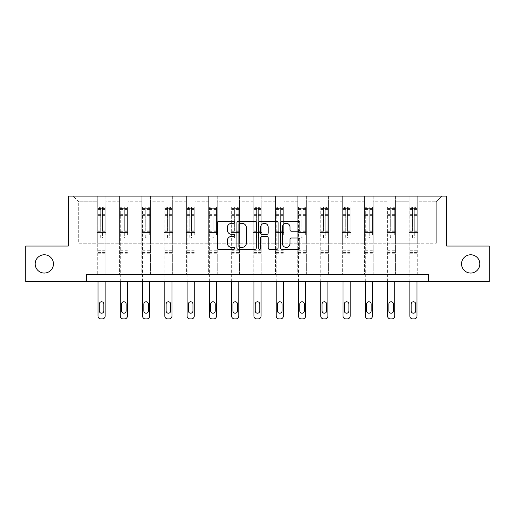 <?xml version="1.0" encoding="UTF-8"?>
<svg xmlns="http://www.w3.org/2000/svg" width="515" height="515" viewBox="0 0 515 515"><rect width="100%" height="100%" fill="white"/><g stroke="black" fill="none" stroke-linecap="round" stroke-linejoin="round"><path stroke-width="0.39" stroke-dasharray="2.58 1.93" d="M234.653 222.319A0.979 0.979 0 0 0 233.675 221.334L218.778 221.334A1.403 1.403 0 0 0 217.382 222.738L217.382 247.966A1.403 1.403 0 0 0 218.778 249.369L233.675 249.369A0.979 0.979 0 0 0 234.653 248.391A0.979 0.979 0 0 0 233.675 247.406L231.744 247.406A4.487 4.487 0 0 1 227.263 242.919L227.263 240.82A4.487 4.487 0 0 1 231.744 236.334L233.675 236.334A0.979 0.979 0 0 0 234.653 235.355A0.979 0.979 0 0 0 233.675 234.37L231.744 234.37A4.487 4.487 0 0 1 227.263 229.89L227.263 227.785A4.487 4.487 0 0 1 231.744 223.298L233.675 223.298A0.979 0.979 0 0 0 234.653 222.319M461.549 263.912A9.141 9.141 0 0 0 470.684 273.053A9.141 9.141 0 0 0 479.826 263.912A9.141 9.141 0 0 0 470.684 254.77A9.141 9.141 0 0 0 461.549 263.912M35.175 263.912A9.141 9.141 0 0 0 44.316 273.053A9.141 9.141 0 0 0 53.451 263.912A9.141 9.141 0 0 0 44.316 254.77A9.141 9.141 0 0 0 35.175 263.912M428.564 281.763L428.564 274.624L428.564 281.763L489.25 281.763L489.25 246.061L446.698 246.061L446.698 196.086L68.302 196.086L68.302 246.061L25.75 246.061L25.75 281.763L86.436 281.763L86.436 274.624L428.564 274.624L86.436 274.624L428.564 274.624L428.564 281.763L86.436 281.763L86.436 274.624L86.436 281.763M409.142 196.086L441.986 196.086L417.71 196.086L417.71 243.209L436.276 243.209L417.71 243.209L417.71 201.796L436.276 201.796L417.71 201.796L417.71 196.086L417.71 274.624L409.142 274.624L417.71 274.624L409.142 274.624L417.71 274.624L417.71 196.086L395.436 196.086L409.142 196.086L409.142 243.209L395.436 243.209L409.142 243.209L409.142 201.796L395.436 201.796L395.436 243.209L395.436 201.796L409.142 201.796L409.142 196.086L409.142 274.624L409.142 232.497L409.142 243.209L417.71 243.209L409.142 243.209L409.142 232.497L417.71 232.497L409.142 232.497L409.142 274.624L409.142 196.086M386.868 196.086L395.436 196.086L395.436 274.624L386.868 274.624L395.436 274.624L386.868 274.624L395.436 274.624L395.436 196.086L373.163 196.086L386.868 196.086L386.868 243.209L373.163 243.209L386.868 243.209L386.868 201.796L373.163 201.796L373.163 243.209L373.163 201.796L386.868 201.796L386.868 196.086L386.868 274.624L386.868 232.497L386.868 243.209L395.436 243.209L386.868 243.209L386.868 232.497L395.436 232.497L386.868 232.497L386.868 274.624L386.868 196.086M364.594 196.086L373.163 196.086L373.163 274.624L364.594 274.624L373.163 274.624L364.594 274.624L373.163 274.624L373.163 196.086L350.882 196.086L364.594 196.086L364.594 243.209L350.882 243.209L364.594 243.209L364.594 201.796L350.882 201.796L350.882 243.209L350.882 201.796L364.594 201.796L364.594 196.086L364.594 274.624L364.594 232.497L364.594 243.209L373.163 243.209L364.594 243.209L364.594 232.497L373.163 232.497L364.594 232.497L364.594 274.624L364.594 196.086M342.321 196.086L350.882 196.086L350.882 274.624L342.321 274.624L350.882 274.624L342.321 274.624L350.882 274.624L350.882 196.086L328.609 196.086L342.321 196.086L342.321 243.209L328.609 243.209L342.321 243.209L342.321 201.796L328.609 201.796L328.609 243.209L328.609 201.796L342.321 201.796L342.321 196.086L342.321 274.624L342.321 232.497L342.321 243.209L350.882 243.209L342.321 243.209L342.321 232.497L350.882 232.497L342.321 232.497L342.321 274.624L342.321 196.086M320.04 196.086L328.609 196.086L328.609 274.624L320.04 274.624L328.609 274.624L320.04 274.624L328.609 274.624L328.609 196.086L306.335 196.086L320.04 196.086L320.04 243.209L306.335 243.209L320.04 243.209L320.04 201.796L306.335 201.796L306.335 243.209L306.335 201.796L320.04 201.796L320.04 196.086L320.04 274.624L320.04 232.497L320.04 243.209L328.609 243.209L320.04 243.209L320.04 232.497L328.609 232.497L320.04 232.497L320.04 274.624L320.04 196.086M297.767 196.086L306.335 196.086L306.335 274.624L297.767 274.624L306.335 274.624L297.767 274.624L306.335 274.624L306.335 196.086L284.061 196.086L297.767 196.086L297.767 243.209L284.061 243.209L297.767 243.209L297.767 201.796L284.061 201.796L284.061 243.209L284.061 201.796L297.767 201.796L297.767 196.086L297.767 274.624L297.767 232.497L297.767 243.209L306.335 243.209L297.767 243.209L297.767 232.497L306.335 232.497L297.767 232.497L297.767 274.624L297.767 196.086M275.493 196.086L284.061 196.086L284.061 274.624L275.493 274.624L284.061 274.624L275.493 274.624L284.061 274.624L284.061 196.086L261.781 196.086L275.493 196.086L275.493 243.209L261.781 243.209L275.493 243.209L275.493 201.796L261.781 201.796L261.781 243.209L261.781 201.796L275.493 201.796L275.493 196.086L275.493 274.624L275.493 232.497L275.493 243.209L284.061 243.209L275.493 243.209L275.493 232.497L284.061 232.497L275.493 232.497L275.493 274.624L275.493 196.086M253.219 196.086L261.781 196.086L261.781 274.624L253.219 274.624L261.781 274.624L253.219 274.624L261.781 274.624L261.781 196.086L239.507 196.086L253.219 196.086L253.219 243.209L239.507 243.209L253.219 243.209L253.219 201.796L239.507 201.796L239.507 243.209L239.507 201.796L253.219 201.796L253.219 196.086L253.219 274.624L253.219 232.497L253.219 243.209L261.781 243.209L253.219 243.209L253.219 232.497L261.781 232.497L253.219 232.497L253.219 274.624L253.219 196.086M230.939 196.086L239.507 196.086L239.507 274.624L230.939 274.624L239.507 274.624L230.939 274.624L239.507 274.624L239.507 196.086L217.233 196.086L230.939 196.086L230.939 243.209L217.233 243.209L230.939 243.209L230.939 201.796L217.233 201.796L217.233 243.209L217.233 201.796L230.939 201.796L230.939 196.086L230.939 274.624L230.939 232.497L230.939 243.209L239.507 243.209L230.939 243.209L230.939 232.497L239.507 232.497L230.939 232.497L230.939 274.624L230.939 196.086M208.665 196.086L217.233 196.086L217.233 274.624L208.665 274.624L217.233 274.624L208.665 274.624L217.233 274.624L217.233 196.086L194.96 196.086L208.665 196.086L208.665 243.209L194.96 243.209L208.665 243.209L208.665 201.796L194.96 201.796L194.96 243.209L194.96 201.796L208.665 201.796L208.665 196.086L208.665 274.624L208.665 232.497L208.665 243.209L217.233 243.209L208.665 243.209L208.665 232.497L217.233 232.497L208.665 232.497L208.665 274.624L208.665 196.086M186.391 196.086L194.96 196.086L194.96 274.624L186.391 274.624L194.96 274.624L186.391 274.624L194.96 274.624L194.96 196.086L172.68 196.086L186.391 196.086L186.391 243.209L172.68 243.209L186.391 243.209L186.391 201.796L172.68 201.796L172.68 243.209L172.68 201.796L186.391 201.796L186.391 196.086L186.391 274.624L186.391 232.497L186.391 243.209L194.96 243.209L186.391 243.209L186.391 232.497L194.96 232.497L186.391 232.497L186.391 274.624L186.391 196.086M164.118 196.086L172.68 196.086L172.68 274.624L164.118 274.624L172.68 274.624L164.118 274.624L172.68 274.624L172.68 196.086L150.406 196.086L164.118 196.086L164.118 243.209L150.406 243.209L164.118 243.209L164.118 201.796L150.406 201.796L150.406 243.209L150.406 201.796L164.118 201.796L164.118 196.086L164.118 274.624L164.118 232.497L164.118 243.209L172.68 243.209L164.118 243.209L164.118 232.497L172.68 232.497L164.118 232.497L164.118 274.624L164.118 196.086M141.837 196.086L150.406 196.086L150.406 274.624L141.837 274.624L150.406 274.624L141.837 274.624L150.406 274.624L150.406 196.086L128.132 196.086L141.837 196.086L141.837 243.209L128.132 243.209L141.837 243.209L141.837 201.796L128.132 201.796L128.132 243.209L128.132 201.796L141.837 201.796L141.837 196.086L141.837 274.624L141.837 232.497L141.837 243.209L150.406 243.209L141.837 243.209L141.837 232.497L150.406 232.497L141.837 232.497L141.837 274.624L141.837 196.086M119.564 196.086L128.132 196.086L128.132 274.624L119.564 274.624L128.132 274.624L119.564 274.624L128.132 274.624L128.132 196.086L105.858 196.086L119.564 196.086L119.564 243.209L105.858 243.209L119.564 243.209L119.564 201.796L105.858 201.796L105.858 243.209L105.858 201.796L119.564 201.796L119.564 196.086L119.564 274.624L119.564 232.497L119.564 243.209L128.132 243.209L119.564 243.209L119.564 232.497L128.132 232.497L119.564 232.497L119.564 274.624L119.564 196.086M97.29 196.086L105.858 196.086L105.858 274.624L97.29 274.624L105.858 274.624L97.29 274.624L105.858 274.624L105.858 196.086L73.014 196.086L97.29 196.086L97.29 243.209L78.724 243.209L78.724 201.796L97.29 201.796L78.724 201.796L73.014 196.086L78.724 201.796L78.724 243.209L97.29 243.209L97.29 196.086L97.29 274.624L97.29 196.086M436.276 243.209L436.276 201.796L441.986 196.086L436.276 201.796L436.276 243.209M97.29 243.209L105.858 243.209L105.858 232.497L105.858 274.624L105.858 232.497L105.858 243.209L97.29 243.209L97.29 232.497L105.858 232.497L97.29 232.497L97.29 274.624L97.29 243.209M97.29 232.497L105.858 232.497L97.29 232.497M119.564 232.497L128.132 232.497L119.564 232.497M141.837 232.497L150.406 232.497L141.837 232.497M164.118 232.497L172.68 232.497L164.118 232.497M186.391 232.497L194.96 232.497L186.391 232.497M208.665 232.497L217.233 232.497L208.665 232.497M230.939 232.497L239.507 232.497L230.939 232.497M253.219 232.497L261.781 232.497L253.219 232.497M275.493 232.497L284.061 232.497L275.493 232.497M297.767 232.497L306.335 232.497L297.767 232.497M320.04 232.497L328.609 232.497L320.04 232.497M342.321 232.497L350.882 232.497L342.321 232.497M364.594 232.497L373.163 232.497L364.594 232.497M386.868 232.497L395.436 232.497L386.868 232.497M409.142 232.497L417.71 232.497L409.142 232.497M256.27 247.966L256.27 222.738A1.403 1.403 0 0 0 254.874 221.334L238.336 221.334A1.403 1.403 0 0 0 236.932 222.738L236.932 247.966A1.403 1.403 0 0 0 238.336 249.369L254.874 249.369A1.403 1.403 0 0 0 256.27 247.966M239.874 223.298A0.979 0.979 0 0 0 238.896 224.282L238.896 246.428A0.979 0.979 0 0 0 239.874 247.406L241.908 247.406A4.487 4.487 0 0 0 246.395 242.919L246.395 227.785A4.487 4.487 0 0 0 241.908 223.298L239.874 223.298M260.127 221.334L276.664 221.334A1.403 1.403 0 0 1 278.068 222.738L278.068 247.966A1.403 1.403 0 0 1 276.664 249.369L269.59 249.369A1.403 1.403 0 0 1 268.186 247.966L268.186 237.737A1.403 1.403 0 0 0 266.783 236.334L262.09 236.334A1.403 1.403 0 0 0 260.687 237.737L260.687 248.391A0.979 0.979 0 0 1 259.708 249.369A0.979 0.979 0 0 1 258.73 248.391L258.73 222.738A1.403 1.403 0 0 1 260.127 221.334M268.186 227.121A3.747 3.747 0 0 0 264.44 223.368A3.747 3.747 0 0 0 260.687 227.121L260.687 232.973A1.403 1.403 0 0 0 262.09 234.37L266.783 234.37A1.403 1.403 0 0 0 268.186 232.973L268.186 227.121M291.381 231.216L298.462 231.216A1.403 1.403 0 0 0 299.865 229.819L299.865 222.738A1.403 1.403 0 0 0 298.462 221.334L281.924 221.334A1.403 1.403 0 0 0 280.521 222.738L280.521 247.966A1.403 1.403 0 0 0 281.924 249.369L298.462 249.369A1.403 1.403 0 0 0 299.865 247.966L299.865 239.417A1.403 1.403 0 0 0 298.462 238.014L291.381 238.014A1.403 1.403 0 0 0 289.984 239.417L289.984 243.659A3.747 3.747 0 0 1 286.231 247.406A3.747 3.747 0 0 1 282.484 243.659L282.484 227.051A3.747 3.747 0 0 1 286.231 223.298A3.747 3.747 0 0 1 289.984 227.051L289.984 229.819A1.403 1.403 0 0 0 291.381 231.216M100.715 237.235A0.856 0.856 0 0 0 101.571 238.097A0.856 0.856 0 0 1 100.715 237.235L100.715 234.924L100.715 237.235M105.105 206.824L103.715 206.824L103.715 208.678L105.144 208.678L105.144 206.824L98.005 206.824L98.005 316.055A2.858 2.858 0 0 0 100.856 318.914L102.285 318.914A2.858 2.858 0 0 0 105.144 316.055L105.144 281.763M98.005 206.824L98.005 281.763M105.144 208.678L105.144 234.924L102.427 234.924L102.427 237.235A0.856 0.856 0 0 1 101.571 238.097A0.856 0.856 0 0 0 102.427 237.235L102.427 229.091L105.144 229.091M105.144 206.824L105.144 234.924L102.427 234.924L102.427 206.998L100.715 206.998L100.715 230.881L98.005 230.881M103.715 206.824L98.037 206.824M103.715 208.678L99.427 208.678L99.427 206.824M98.005 208.678L105.105 208.678M98.037 208.678L99.427 208.678M98.005 229.091L100.715 229.091L100.715 209.058L102.427 209.058L102.427 229.091M99.286 310.918A2.285 2.285 0 0 0 101.571 313.204A2.285 2.285 0 0 0 103.856 310.918L103.856 304.062A2.285 2.285 0 0 0 101.571 301.777A2.285 2.285 0 0 0 99.286 304.062L99.286 310.918M100.715 229.091L100.715 230.881M105.144 253.232L98.005 253.232M100.715 209.058L100.715 206.998M102.427 209.058L102.427 206.998M122.988 237.235A0.856 0.856 0 0 0 123.845 238.097A0.856 0.856 0 0 1 122.988 237.235L122.988 234.924L122.988 237.235M127.379 206.824L125.988 206.824L125.988 208.678L127.417 208.678L127.417 206.824L120.278 206.824L120.278 316.055A2.858 2.858 0 0 0 123.137 318.914L124.559 318.914A2.858 2.858 0 0 0 127.417 316.055L127.417 281.763M120.278 206.824L120.278 281.763M127.417 208.678L127.417 234.924L124.707 234.924L124.707 237.235A0.856 0.856 0 0 1 123.845 238.097A0.856 0.856 0 0 0 124.707 237.235L124.707 229.091L127.417 229.091M127.417 206.824L127.417 234.924L124.707 234.924L124.707 206.998L122.988 206.998L122.988 230.881L120.278 230.881M125.988 206.824L120.31 206.824M125.988 208.678L121.707 208.678L121.707 206.824M120.278 208.678L127.379 208.678M120.31 208.678L121.707 208.678M120.278 229.091L122.988 229.091L122.988 209.058L124.707 209.058L124.707 229.091M121.566 310.918A2.285 2.285 0 0 0 123.845 313.204A2.285 2.285 0 0 0 126.13 310.918L126.13 304.062A2.285 2.285 0 0 0 123.845 301.777A2.285 2.285 0 0 0 121.566 304.062L121.566 310.918M122.988 229.091L122.988 230.881M127.417 253.232L120.278 253.232M122.988 209.058L122.988 206.998M124.707 209.058L124.707 206.998M145.269 237.235A0.856 0.856 0 0 0 146.125 238.097A0.856 0.856 0 0 1 145.269 237.235L145.269 234.924L145.269 237.235M149.659 206.824L148.262 206.824L148.262 208.678L149.691 208.678L149.691 206.824L142.552 206.824L142.552 316.055A2.858 2.858 0 0 0 145.41 318.914L146.839 318.914A2.858 2.858 0 0 0 149.691 316.055L149.691 281.763M142.552 206.824L142.552 281.763M149.691 208.678L149.691 234.924L146.981 234.924L146.981 237.235A0.856 0.856 0 0 1 146.125 238.097A0.856 0.856 0 0 0 146.981 237.235L146.981 229.091L149.691 229.091M149.691 206.824L149.691 234.924L146.981 234.924L146.981 206.998L145.269 206.998L145.269 230.881L142.552 230.881M148.262 206.824L142.591 206.824M148.262 208.678L143.981 208.678L143.981 206.824M142.552 208.678L149.659 208.678M142.591 208.678L143.981 208.678M142.552 229.091L145.269 229.091L145.269 209.058L146.981 209.058L146.981 229.091M143.84 310.918A2.285 2.285 0 0 0 146.125 313.204A2.285 2.285 0 0 0 148.41 310.918L148.41 304.062A2.285 2.285 0 0 0 146.125 301.777A2.285 2.285 0 0 0 143.84 304.062L143.84 310.918M145.269 229.091L145.269 230.881M149.691 253.232L142.552 253.232M145.269 209.058L145.269 206.998M146.981 209.058L146.981 206.998M167.542 237.235A0.856 0.856 0 0 0 168.399 238.097A0.856 0.856 0 0 1 167.542 237.235L167.542 234.924L167.542 237.235M171.933 206.824L170.542 206.824L170.542 208.678L171.965 208.678L171.965 206.824L164.826 206.824L164.826 316.055A2.858 2.858 0 0 0 167.684 318.914L169.113 318.914A2.858 2.858 0 0 0 171.965 316.055L171.965 281.763M164.826 206.824L164.826 281.763M171.965 208.678L171.965 234.924L169.255 234.924L169.255 237.235A0.856 0.856 0 0 1 168.399 238.097A0.856 0.856 0 0 0 169.255 237.235L169.255 229.091L171.965 229.091M171.965 206.824L171.965 234.924L169.255 234.924L169.255 206.998L167.542 206.998L167.542 230.881L164.826 230.881M170.542 206.824L164.864 206.824M170.542 208.678L166.255 208.678L166.255 206.824M164.826 208.678L171.933 208.678M164.864 208.678L166.255 208.678M164.826 229.091L167.542 229.091L167.542 209.058L169.255 209.058L169.255 229.091M166.113 310.918A2.285 2.285 0 0 0 168.399 313.204A2.285 2.285 0 0 0 170.684 310.918L170.684 304.062A2.285 2.285 0 0 0 168.399 301.777A2.285 2.285 0 0 0 166.113 304.062L166.113 310.918M167.542 229.091L167.542 230.881M171.965 253.232L164.826 253.232M167.542 209.058L167.542 206.998M169.255 209.058L169.255 206.998M189.816 237.235A0.856 0.856 0 0 0 190.672 238.097A0.856 0.856 0 0 1 189.816 237.235L189.816 234.924L189.816 237.235M194.207 206.824L192.816 206.824L192.816 208.678L194.245 208.678L194.245 206.824L187.106 206.824L187.106 316.055A2.858 2.858 0 0 0 189.958 318.914L191.387 318.914A2.858 2.858 0 0 0 194.245 316.055L194.245 281.763M187.106 206.824L187.106 281.763M194.245 208.678L194.245 234.924L191.529 234.924L191.529 237.235A0.856 0.856 0 0 1 190.672 238.097A0.856 0.856 0 0 0 191.529 237.235L191.529 229.091L194.245 229.091M194.245 206.824L194.245 234.924L191.529 234.924L191.529 206.998L189.816 206.998L189.816 230.881L187.106 230.881M192.816 206.824L187.138 206.824M192.816 208.678L188.535 208.678L188.535 206.824M187.106 208.678L194.207 208.678M187.138 208.678L188.535 208.678M187.106 229.091L189.816 229.091L189.816 209.058L191.529 209.058L191.529 229.091M188.387 310.918A2.285 2.285 0 0 0 190.672 313.204A2.285 2.285 0 0 0 192.958 310.918L192.958 304.062A2.285 2.285 0 0 0 190.672 301.777A2.285 2.285 0 0 0 188.387 304.062L188.387 310.918M189.816 229.091L189.816 230.881M194.245 253.232L187.106 253.232M189.816 209.058L189.816 206.998M191.529 209.058L191.529 206.998M212.09 237.235A0.856 0.856 0 0 0 212.946 238.097A0.856 0.856 0 0 1 212.09 237.235L212.09 234.924L212.09 237.235M216.48 206.824L215.09 206.824L215.09 208.678L216.519 208.678L216.519 206.824L209.38 206.824L209.38 316.055A2.858 2.858 0 0 0 212.238 318.914L213.661 318.914A2.858 2.858 0 0 0 216.519 316.055L216.519 281.763M209.38 206.824L209.38 281.763M216.519 208.678L216.519 234.924L213.809 234.924L213.809 237.235A0.856 0.856 0 0 1 212.946 238.097A0.856 0.856 0 0 0 213.809 237.235L213.809 229.091L216.519 229.091M216.519 206.824L216.519 234.924L213.809 234.924L213.809 206.998L212.09 206.998L212.09 230.881L209.38 230.881M215.09 206.824L209.412 206.824M215.09 208.678L210.809 208.678L210.809 206.824M209.38 208.678L216.48 208.678M209.412 208.678L210.809 208.678M209.38 229.091L212.09 229.091L212.09 209.058L213.809 209.058L213.809 229.091M210.667 310.918A2.285 2.285 0 0 0 212.946 313.204A2.285 2.285 0 0 0 215.231 310.918L215.231 304.062A2.285 2.285 0 0 0 212.946 301.777A2.285 2.285 0 0 0 210.667 304.062L210.667 310.918M212.09 229.091L212.09 230.881M216.519 253.232L209.38 253.232M212.09 209.058L212.09 206.998M213.809 209.058L213.809 206.998M234.37 237.235A0.856 0.856 0 0 0 235.226 238.097A0.856 0.856 0 0 1 234.37 237.235L234.37 234.924L234.37 237.235M238.76 206.824L237.364 206.824L237.364 208.678L238.793 208.678L238.793 206.824L231.653 206.824L231.653 316.055A2.858 2.858 0 0 0 234.512 318.914L235.941 318.914A2.858 2.858 0 0 0 238.793 316.055L238.793 281.763M231.653 206.824L231.653 281.763M238.793 208.678L238.793 234.924L236.082 234.924L236.082 237.235A0.856 0.856 0 0 1 235.226 238.097A0.856 0.856 0 0 0 236.082 237.235L236.082 229.091L238.793 229.091M238.793 206.824L238.793 234.924L236.082 234.924L236.082 206.998L234.37 206.998L234.37 230.881L231.653 230.881M237.364 206.824L231.692 206.824M237.364 208.678L233.083 208.678L233.083 206.824M231.653 208.678L238.76 208.678M231.692 208.678L233.083 208.678M231.653 229.091L234.37 229.091L234.37 209.058L236.082 209.058L236.082 229.091M232.941 310.918A2.285 2.285 0 0 0 235.226 313.204A2.285 2.285 0 0 0 237.512 310.918L237.512 304.062A2.285 2.285 0 0 0 235.226 301.777A2.285 2.285 0 0 0 232.941 304.062L232.941 310.918M234.37 229.091L234.37 230.881M238.793 253.232L231.653 253.232M234.37 209.058L234.37 206.998M236.082 209.058L236.082 206.998M256.644 237.235A0.856 0.856 0 0 0 257.5 238.097A0.856 0.856 0 0 1 256.644 237.235L256.644 234.924L256.644 237.235M261.034 206.824L259.644 206.824L259.644 208.678L261.073 208.678L261.073 206.824L253.927 206.824L253.927 316.055A2.858 2.858 0 0 0 256.785 318.914L258.215 318.914A2.858 2.858 0 0 0 261.073 316.055L261.073 281.763M253.927 206.824L253.927 281.763M261.073 208.678L261.073 234.924L258.356 234.924L258.356 237.235A0.856 0.856 0 0 1 257.5 238.097A0.856 0.856 0 0 0 258.356 237.235L258.356 229.091L261.073 229.091M261.073 206.824L261.073 234.924L258.356 234.924L258.356 206.998L256.644 206.998L256.644 230.881L253.927 230.881M259.644 206.824L253.966 206.824M259.644 208.678L255.356 208.678L255.356 206.824M253.927 208.678L261.034 208.678M253.966 208.678L255.356 208.678M253.927 229.091L256.644 229.091L256.644 209.058L258.356 209.058L258.356 229.091M255.215 310.918A2.285 2.285 0 0 0 257.5 313.204A2.285 2.285 0 0 0 259.785 310.918L259.785 304.062A2.285 2.285 0 0 0 257.5 301.777A2.285 2.285 0 0 0 255.215 304.062L255.215 310.918M256.644 229.091L256.644 230.881M261.073 253.232L253.927 253.232M256.644 209.058L256.644 206.998M258.356 209.058L258.356 206.998M278.918 237.235A0.856 0.856 0 0 0 279.774 238.097A0.856 0.856 0 0 1 278.918 237.235L278.918 234.924L278.918 237.235M283.308 206.824L281.917 206.824L281.917 208.678L283.347 208.678L283.347 206.824L276.207 206.824L276.207 316.055A2.858 2.858 0 0 0 279.059 318.914L280.488 318.914A2.858 2.858 0 0 0 283.347 316.055L283.347 281.763M276.207 206.824L276.207 281.763M283.347 208.678L283.347 234.924L280.63 234.924L280.63 237.235A0.856 0.856 0 0 1 279.774 238.097A0.856 0.856 0 0 0 280.63 237.235L280.63 229.091L283.347 229.091M283.347 206.824L283.347 234.924L280.63 234.924L280.63 206.998L278.918 206.998L278.918 230.881L276.207 230.881M281.917 206.824L276.24 206.824M281.917 208.678L277.637 208.678L277.637 206.824M276.207 208.678L283.308 208.678M276.24 208.678L277.637 208.678M276.207 229.091L278.918 229.091L278.918 209.058L280.63 209.058L280.63 229.091M277.488 310.918A2.285 2.285 0 0 0 279.774 313.204A2.285 2.285 0 0 0 282.059 310.918L282.059 304.062A2.285 2.285 0 0 0 279.774 301.777A2.285 2.285 0 0 0 277.488 304.062L277.488 310.918M278.918 229.091L278.918 230.881M283.347 253.232L276.207 253.232M278.918 209.058L278.918 206.998M280.63 209.058L280.63 206.998M301.191 237.235A0.856 0.856 0 0 0 302.054 238.097A0.856 0.856 0 0 1 301.191 237.235L301.191 234.924L301.191 237.235M305.588 206.824L304.191 206.824L304.191 208.678L305.62 208.678L305.62 206.824L298.481 206.824L298.481 316.055A2.858 2.858 0 0 0 301.339 318.914L302.762 318.914A2.858 2.858 0 0 0 305.62 316.055L305.62 281.763M298.481 206.824L298.481 281.763M305.62 208.678L305.62 234.924L302.91 234.924L302.91 237.235A0.856 0.856 0 0 1 302.054 238.097A0.856 0.856 0 0 0 302.91 237.235L302.91 229.091L305.62 229.091M305.62 206.824L305.62 234.924L302.91 234.924L302.91 206.998L301.191 206.998L301.191 230.881L298.481 230.881M304.191 206.824L298.52 206.824M304.191 208.678L299.91 208.678L299.91 206.824M298.481 208.678L305.588 208.678M298.52 208.678L299.91 208.678M298.481 229.091L301.191 229.091L301.191 209.058L302.91 209.058L302.91 229.091M299.769 310.918A2.285 2.285 0 0 0 302.054 313.204A2.285 2.285 0 0 0 304.333 310.918L304.333 304.062A2.285 2.285 0 0 0 302.054 301.777A2.285 2.285 0 0 0 299.769 304.062L299.769 310.918M301.191 229.091L301.191 230.881M305.62 253.232L298.481 253.232M301.191 209.058L301.191 206.998M302.91 209.058L302.91 206.998M323.472 237.235A0.856 0.856 0 0 0 324.328 238.097A0.856 0.856 0 0 1 323.472 237.235L323.472 234.924L323.472 237.235M327.862 206.824L326.465 206.824L326.465 208.678L327.894 208.678L327.894 206.824L320.755 206.824L320.755 316.055A2.858 2.858 0 0 0 323.613 318.914L325.042 318.914A2.858 2.858 0 0 0 327.894 316.055L327.894 281.763M320.755 206.824L320.755 281.763M327.894 208.678L327.894 234.924L325.184 234.924L325.184 237.235A0.856 0.856 0 0 1 324.328 238.097A0.856 0.856 0 0 0 325.184 237.235L325.184 229.091L327.894 229.091M327.894 206.824L327.894 234.924L325.184 234.924L325.184 206.998L323.472 206.998L323.472 230.881L320.755 230.881M326.465 206.824L320.793 206.824M326.465 208.678L322.184 208.678L322.184 206.824M320.755 208.678L327.862 208.678M320.793 208.678L322.184 208.678M320.755 229.091L323.472 229.091L323.472 209.058L325.184 209.058L325.184 229.091M322.042 310.918A2.285 2.285 0 0 0 324.328 313.204A2.285 2.285 0 0 0 326.613 310.918L326.613 304.062A2.285 2.285 0 0 0 324.328 301.777A2.285 2.285 0 0 0 322.042 304.062L322.042 310.918M323.472 229.091L323.472 230.881M327.894 253.232L320.755 253.232M323.472 209.058L323.472 206.998M325.184 209.058L325.184 206.998M345.745 237.235A0.856 0.856 0 0 0 346.601 238.097A0.856 0.856 0 0 1 345.745 237.235L345.745 234.924L345.745 237.235M350.136 206.824L348.745 206.824L348.745 208.678L350.174 208.678L350.174 206.824L343.035 206.824L343.035 316.055A2.858 2.858 0 0 0 345.887 318.914L347.316 318.914A2.858 2.858 0 0 0 350.174 316.055L350.174 281.763M343.035 206.824L343.035 281.763M350.174 208.678L350.174 234.924L347.458 234.924L347.458 237.235A0.856 0.856 0 0 1 346.601 238.097A0.856 0.856 0 0 0 347.458 237.235L347.458 229.091L350.174 229.091M350.174 206.824L350.174 234.924L347.458 234.924L347.458 206.998L345.745 206.998L345.745 230.881L343.035 230.881M348.745 206.824L343.067 206.824M348.745 208.678L344.458 208.678L344.458 206.824M343.035 208.678L350.136 208.678M343.067 208.678L344.458 208.678M343.035 229.091L345.745 229.091L345.745 209.058L347.458 209.058L347.458 229.091M344.316 310.918A2.285 2.285 0 0 0 346.601 313.204A2.285 2.285 0 0 0 348.887 310.918L348.887 304.062A2.285 2.285 0 0 0 346.601 301.777A2.285 2.285 0 0 0 344.316 304.062L344.316 310.918M345.745 229.091L345.745 230.881M350.174 253.232L343.035 253.232M345.745 209.058L345.745 206.998M347.458 209.058L347.458 206.998M368.019 237.235A0.856 0.856 0 0 0 368.875 238.097A0.856 0.856 0 0 1 368.019 237.235L368.019 234.924L368.019 237.235M372.409 206.824L371.019 206.824L371.019 208.678L372.448 208.678L372.448 206.824L365.309 206.824L365.309 316.055A2.858 2.858 0 0 0 368.161 318.914L369.59 318.914A2.858 2.858 0 0 0 372.448 316.055L372.448 281.763M365.309 206.824L365.309 281.763M372.448 208.678L372.448 234.924L369.731 234.924L369.731 237.235A0.856 0.856 0 0 1 368.875 238.097A0.856 0.856 0 0 0 369.731 237.235L369.731 229.091L372.448 229.091M372.448 206.824L372.448 234.924L369.731 234.924L369.731 206.998L368.019 206.998L368.019 230.881L365.309 230.881M371.019 206.824L365.341 206.824M371.019 208.678L366.738 208.678L366.738 206.824M365.309 208.678L372.409 208.678M365.341 208.678L366.738 208.678M365.309 229.091L368.019 229.091L368.019 209.058L369.731 209.058L369.731 229.091M366.59 310.918A2.285 2.285 0 0 0 368.875 313.204A2.285 2.285 0 0 0 371.161 310.918L371.161 304.062A2.285 2.285 0 0 0 368.875 301.777A2.285 2.285 0 0 0 366.59 304.062L366.59 310.918M368.019 229.091L368.019 230.881M372.448 253.232L365.309 253.232M368.019 209.058L368.019 206.998M369.731 209.058L369.731 206.998M390.293 237.235A0.856 0.856 0 0 0 391.155 238.097A0.856 0.856 0 0 1 390.293 237.235L390.293 234.924L390.293 237.235M394.69 206.824L393.293 206.824L393.293 208.678L394.722 208.678L394.722 206.824L387.583 206.824L387.583 316.055A2.858 2.858 0 0 0 390.441 318.914L391.864 318.914A2.858 2.858 0 0 0 394.722 316.055L394.722 281.763M387.583 206.824L387.583 281.763M394.722 208.678L394.722 234.924L392.012 234.924L392.012 237.235A0.856 0.856 0 0 1 391.155 238.097A0.856 0.856 0 0 0 392.012 237.235L392.012 229.091L394.722 229.091M394.722 206.824L394.722 234.924L392.012 234.924L392.012 206.998L390.293 206.998L390.293 230.881L387.583 230.881M393.293 206.824L387.621 206.824M393.293 208.678L389.012 208.678L389.012 206.824M387.583 208.678L394.69 208.678M387.621 208.678L389.012 208.678M387.583 229.091L390.293 229.091L390.293 209.058L392.012 209.058L392.012 229.091M388.87 310.918A2.285 2.285 0 0 0 391.155 313.204A2.285 2.285 0 0 0 393.434 310.918L393.434 304.062A2.285 2.285 0 0 0 391.155 301.777A2.285 2.285 0 0 0 388.87 304.062L388.87 310.918M390.293 229.091L390.293 230.881M394.722 253.232L387.583 253.232M390.293 209.058L390.293 206.998M392.012 209.058L392.012 206.998M412.573 237.235A0.856 0.856 0 0 0 413.429 238.097A0.856 0.856 0 0 1 412.573 237.235L412.573 234.924L412.573 237.235M416.963 206.824L415.573 206.824L415.573 208.678L416.996 208.678L416.996 206.824L409.856 206.824L409.856 316.055A2.858 2.858 0 0 0 412.715 318.914L414.144 318.914A2.858 2.858 0 0 0 416.996 316.055L416.996 281.763M409.856 206.824L409.856 281.763M416.996 208.678L416.996 234.924L414.285 234.924L414.285 237.235A0.856 0.856 0 0 1 413.429 238.097A0.856 0.856 0 0 0 414.285 237.235L414.285 229.091L416.996 229.091M416.996 206.824L416.996 234.924L414.285 234.924L414.285 206.998L412.573 206.998L412.573 230.881L409.856 230.881M415.573 206.824L409.895 206.824M415.573 208.678L411.285 208.678L411.285 206.824M409.856 208.678L416.963 208.678M409.895 208.678L411.285 208.678M409.856 229.091L412.573 229.091L412.573 209.058L414.285 209.058L414.285 229.091M411.144 310.918A2.285 2.285 0 0 0 413.429 313.204A2.285 2.285 0 0 0 415.714 310.918L415.714 304.062A2.285 2.285 0 0 0 413.429 301.777A2.285 2.285 0 0 0 411.144 304.062L411.144 310.918M412.573 229.091L412.573 230.881M416.996 253.232L409.856 253.232M412.573 209.058L412.573 206.998M414.285 209.058L414.285 206.998M100.715 214.369L98.005 214.369M98.005 215.386L100.715 215.386M100.715 234.924L98.005 234.924L100.715 234.924M105.144 250.232L98.005 250.232M100.715 231.692L98.005 231.692M105.144 231.692L102.427 231.692M98.005 229.902L100.715 229.902M102.427 229.902L105.144 229.902M105.144 230.881L102.427 230.881M105.144 214.369L102.427 214.369M102.427 215.386L105.144 215.386M100.715 208.53L98.005 208.53M98.005 209.547L100.715 209.547M105.144 208.53L102.427 208.53M102.427 209.547L105.144 209.547M105.144 252.427L98.005 252.427M122.988 214.369L120.278 214.369M120.278 215.386L122.988 215.386M122.988 234.924L120.278 234.924L122.988 234.924M127.417 250.232L120.278 250.232M122.988 231.692L120.278 231.692M127.417 231.692L124.707 231.692M120.278 229.902L122.988 229.902M124.707 229.902L127.417 229.902M127.417 230.881L124.707 230.881M127.417 214.369L124.707 214.369M124.707 215.386L127.417 215.386M122.988 208.53L120.278 208.53M120.278 209.547L122.988 209.547M127.417 208.53L124.707 208.53M124.707 209.547L127.417 209.547M127.417 252.427L120.278 252.427M145.269 214.369L142.552 214.369M142.552 215.386L145.269 215.386M145.269 234.924L142.552 234.924L145.269 234.924M149.691 250.232L142.552 250.232M145.269 231.692L142.552 231.692M149.691 231.692L146.981 231.692M142.552 229.902L145.269 229.902M146.981 229.902L149.691 229.902M149.691 230.881L146.981 230.881M149.691 214.369L146.981 214.369M146.981 215.386L149.691 215.386M145.269 208.53L142.552 208.53M142.552 209.547L145.269 209.547M149.691 208.53L146.981 208.53M146.981 209.547L149.691 209.547M149.691 252.427L142.552 252.427M167.542 214.369L164.826 214.369M164.826 215.386L167.542 215.386M167.542 234.924L164.826 234.924L167.542 234.924M171.965 250.232L164.826 250.232M167.542 231.692L164.826 231.692M171.965 231.692L169.255 231.692M164.826 229.902L167.542 229.902M169.255 229.902L171.965 229.902M171.965 230.881L169.255 230.881M171.965 214.369L169.255 214.369M169.255 215.386L171.965 215.386M167.542 208.53L164.826 208.53M164.826 209.547L167.542 209.547M171.965 208.53L169.255 208.53M169.255 209.547L171.965 209.547M171.965 252.427L164.826 252.427M189.816 214.369L187.106 214.369M187.106 215.386L189.816 215.386M189.816 234.924L187.106 234.924L189.816 234.924M194.245 250.232L187.106 250.232M189.816 231.692L187.106 231.692M194.245 231.692L191.529 231.692M187.106 229.902L189.816 229.902M191.529 229.902L194.245 229.902M194.245 230.881L191.529 230.881M194.245 214.369L191.529 214.369M191.529 215.386L194.245 215.386M189.816 208.53L187.106 208.53M187.106 209.547L189.816 209.547M194.245 208.53L191.529 208.53M191.529 209.547L194.245 209.547M194.245 252.427L187.106 252.427M212.09 214.369L209.38 214.369M209.38 215.386L212.09 215.386M212.09 234.924L209.38 234.924L212.09 234.924M216.519 250.232L209.38 250.232M212.09 231.692L209.38 231.692M216.519 231.692L213.809 231.692M209.38 229.902L212.09 229.902M213.809 229.902L216.519 229.902M216.519 230.881L213.809 230.881M216.519 214.369L213.809 214.369M213.809 215.386L216.519 215.386M212.09 208.53L209.38 208.53M209.38 209.547L212.09 209.547M216.519 208.53L213.809 208.53M213.809 209.547L216.519 209.547M216.519 252.427L209.38 252.427M234.37 214.369L231.653 214.369M231.653 215.386L234.37 215.386M234.37 234.924L231.653 234.924L234.37 234.924M238.793 250.232L231.653 250.232M234.37 231.692L231.653 231.692M238.793 231.692L236.082 231.692M231.653 229.902L234.37 229.902M236.082 229.902L238.793 229.902M238.793 230.881L236.082 230.881M238.793 214.369L236.082 214.369M236.082 215.386L238.793 215.386M234.37 208.53L231.653 208.53M231.653 209.547L234.37 209.547M238.793 208.53L236.082 208.53M236.082 209.547L238.793 209.547M238.793 252.427L231.653 252.427M256.644 214.369L253.927 214.369M253.927 215.386L256.644 215.386M256.644 234.924L253.927 234.924L256.644 234.924M261.073 250.232L253.927 250.232M256.644 231.692L253.927 231.692M261.073 231.692L258.356 231.692M253.927 229.902L256.644 229.902M258.356 229.902L261.073 229.902M261.073 230.881L258.356 230.881M261.073 214.369L258.356 214.369M258.356 215.386L261.073 215.386M256.644 208.53L253.927 208.53M253.927 209.547L256.644 209.547M261.073 208.53L258.356 208.53M258.356 209.547L261.073 209.547M261.073 252.427L253.927 252.427M278.918 214.369L276.207 214.369M276.207 215.386L278.918 215.386M278.918 234.924L276.207 234.924L278.918 234.924M283.347 250.232L276.207 250.232M278.918 231.692L276.207 231.692M283.347 231.692L280.63 231.692M276.207 229.902L278.918 229.902M280.63 229.902L283.347 229.902M283.347 230.881L280.63 230.881M283.347 214.369L280.63 214.369M280.63 215.386L283.347 215.386M278.918 208.53L276.207 208.53M276.207 209.547L278.918 209.547M283.347 208.53L280.63 208.53M280.63 209.547L283.347 209.547M283.347 252.427L276.207 252.427M301.191 214.369L298.481 214.369M298.481 215.386L301.191 215.386M301.191 234.924L298.481 234.924L301.191 234.924M305.62 250.232L298.481 250.232M301.191 231.692L298.481 231.692M305.62 231.692L302.91 231.692M298.481 229.902L301.191 229.902M302.91 229.902L305.62 229.902M305.62 230.881L302.91 230.881M305.62 214.369L302.91 214.369M302.91 215.386L305.62 215.386M301.191 208.53L298.481 208.53M298.481 209.547L301.191 209.547M305.62 208.53L302.91 208.53M302.91 209.547L305.62 209.547M305.62 252.427L298.481 252.427M323.472 214.369L320.755 214.369M320.755 215.386L323.472 215.386M323.472 234.924L320.755 234.924L323.472 234.924M327.894 250.232L320.755 250.232M323.472 231.692L320.755 231.692M327.894 231.692L325.184 231.692M320.755 229.902L323.472 229.902M325.184 229.902L327.894 229.902M327.894 230.881L325.184 230.881M327.894 214.369L325.184 214.369M325.184 215.386L327.894 215.386M323.472 208.53L320.755 208.53M320.755 209.547L323.472 209.547M327.894 208.53L325.184 208.53M325.184 209.547L327.894 209.547M327.894 252.427L320.755 252.427M345.745 214.369L343.035 214.369M343.035 215.386L345.745 215.386M345.745 234.924L343.035 234.924L345.745 234.924M350.174 250.232L343.035 250.232M345.745 231.692L343.035 231.692M350.174 231.692L347.458 231.692M343.035 229.902L345.745 229.902M347.458 229.902L350.174 229.902M350.174 230.881L347.458 230.881M350.174 214.369L347.458 214.369M347.458 215.386L350.174 215.386M345.745 208.53L343.035 208.53M343.035 209.547L345.745 209.547M350.174 208.53L347.458 208.53M347.458 209.547L350.174 209.547M350.174 252.427L343.035 252.427M368.019 214.369L365.309 214.369M365.309 215.386L368.019 215.386M368.019 234.924L365.309 234.924L368.019 234.924M372.448 250.232L365.309 250.232M368.019 231.692L365.309 231.692M372.448 231.692L369.731 231.692M365.309 229.902L368.019 229.902M369.731 229.902L372.448 229.902M372.448 230.881L369.731 230.881M372.448 214.369L369.731 214.369M369.731 215.386L372.448 215.386M368.019 208.53L365.309 208.53M365.309 209.547L368.019 209.547M372.448 208.53L369.731 208.53M369.731 209.547L372.448 209.547M372.448 252.427L365.309 252.427M390.293 214.369L387.583 214.369M387.583 215.386L390.293 215.386M390.293 234.924L387.583 234.924L390.293 234.924M394.722 250.232L387.583 250.232M390.293 231.692L387.583 231.692M394.722 231.692L392.012 231.692M387.583 229.902L390.293 229.902M392.012 229.902L394.722 229.902M394.722 230.881L392.012 230.881M394.722 214.369L392.012 214.369M392.012 215.386L394.722 215.386M390.293 208.53L387.583 208.53M387.583 209.547L390.293 209.547M394.722 208.53L392.012 208.53M392.012 209.547L394.722 209.547M394.722 252.427L387.583 252.427M412.573 214.369L409.856 214.369M409.856 215.386L412.573 215.386M412.573 234.924L409.856 234.924L412.573 234.924M416.996 250.232L409.856 250.232M412.573 231.692L409.856 231.692M416.996 231.692L414.285 231.692M409.856 229.902L412.573 229.902M414.285 229.902L416.996 229.902M416.996 230.881L414.285 230.881M416.996 214.369L414.285 214.369M414.285 215.386L416.996 215.386M412.573 208.53L409.856 208.53M409.856 209.547L412.573 209.547M416.996 208.53L414.285 208.53M414.285 209.547L416.996 209.547M416.996 252.427L409.856 252.427"/><path stroke-width="0.77" d="M234.653 222.319A0.979 0.979 0 0 0 233.675 221.334L218.778 221.334A1.403 1.403 0 0 0 217.382 222.738L217.382 247.966A1.403 1.403 0 0 0 218.778 249.369L233.675 249.369A0.979 0.979 0 0 0 234.653 248.391A0.979 0.979 0 0 0 233.675 247.406L231.744 247.406A4.487 4.487 0 0 1 227.263 242.919L227.263 240.82A4.487 4.487 0 0 1 231.744 236.334L233.675 236.334A0.979 0.979 0 0 0 234.653 235.355A0.979 0.979 0 0 0 233.675 234.37L231.744 234.37A4.487 4.487 0 0 1 227.263 229.89L227.263 227.785A4.487 4.487 0 0 1 231.744 223.298L233.675 223.298A0.979 0.979 0 0 0 234.653 222.319M461.549 263.912A9.141 9.141 0 0 0 470.684 273.053A9.141 9.141 0 0 0 479.826 263.912A9.141 9.141 0 0 0 470.684 254.77A9.141 9.141 0 0 0 461.549 263.912M35.175 263.912A9.141 9.141 0 0 0 44.316 273.053A9.141 9.141 0 0 0 53.451 263.912A9.141 9.141 0 0 0 44.316 254.77A9.141 9.141 0 0 0 35.175 263.912M298.462 231.216A1.403 1.403 0 0 0 299.865 229.819L299.865 222.738A1.403 1.403 0 0 0 298.462 221.334L281.924 221.334A1.403 1.403 0 0 0 280.521 222.738L280.521 247.966A1.403 1.403 0 0 0 281.924 249.369L298.462 249.369A1.403 1.403 0 0 0 299.865 247.966L299.865 239.417A1.403 1.403 0 0 0 298.462 238.014L291.381 238.014A1.403 1.403 0 0 0 289.984 239.417L289.984 243.659A3.747 3.747 0 0 1 286.231 247.406A3.747 3.747 0 0 1 282.484 243.659L282.484 227.051A3.747 3.747 0 0 1 286.231 223.298A3.747 3.747 0 0 1 289.984 227.051L289.984 229.819A1.403 1.403 0 0 0 291.381 231.216L298.462 231.216M86.436 281.763L25.75 281.763L25.75 246.061L68.302 246.061L68.302 196.086L446.698 196.086L446.698 246.061L489.25 246.061L489.25 281.763L428.564 281.763L428.564 274.624L86.436 274.624L86.436 281.763L428.564 281.763M256.27 222.738A1.403 1.403 0 0 0 254.874 221.334L238.336 221.334A1.403 1.403 0 0 0 236.932 222.738L236.932 247.966A1.403 1.403 0 0 0 238.336 249.369L254.874 249.369A1.403 1.403 0 0 0 256.27 247.966L256.27 222.738M260.127 221.334L276.664 221.334A1.403 1.403 0 0 1 278.068 222.738L278.068 247.966A1.403 1.403 0 0 1 276.664 249.369L269.59 249.369A1.403 1.403 0 0 1 268.186 247.966L268.186 237.737A1.403 1.403 0 0 0 266.783 236.334L262.09 236.334A1.403 1.403 0 0 0 260.687 237.737L260.687 248.391A0.979 0.979 0 0 1 259.708 249.369A0.979 0.979 0 0 1 258.73 248.391L258.73 222.738A1.403 1.403 0 0 1 260.127 221.334M239.874 223.298A0.979 0.979 0 0 0 238.896 224.282L238.896 246.428A0.979 0.979 0 0 0 239.874 247.406L241.908 247.406A4.487 4.487 0 0 0 246.395 242.919L246.395 227.785A4.487 4.487 0 0 0 241.908 223.298L239.874 223.298M268.186 227.121A3.747 3.747 0 0 0 264.44 223.368A3.747 3.747 0 0 0 260.687 227.121L260.687 232.973A1.403 1.403 0 0 0 262.09 234.37L266.783 234.37A1.403 1.403 0 0 0 268.186 232.973L268.186 227.121M105.144 281.763L105.144 316.055A2.858 2.858 0 0 1 102.285 318.914L100.856 318.914A2.858 2.858 0 0 1 98.005 316.055L98.005 281.763M103.856 310.918L103.856 304.062A2.285 2.285 0 0 0 101.571 301.777A2.285 2.285 0 0 0 99.286 304.062L99.286 310.918A2.285 2.285 0 0 0 101.571 313.204A2.285 2.285 0 0 0 103.856 310.918M127.417 281.763L127.417 316.055A2.858 2.858 0 0 1 124.559 318.914L123.137 318.914A2.858 2.858 0 0 1 120.278 316.055L120.278 281.763M126.13 310.918L126.13 304.062A2.285 2.285 0 0 0 123.845 301.777A2.285 2.285 0 0 0 121.566 304.062L121.566 310.918A2.285 2.285 0 0 0 123.845 313.204A2.285 2.285 0 0 0 126.13 310.918M149.691 281.763L149.691 316.055A2.858 2.858 0 0 1 146.839 318.914L145.41 318.914A2.858 2.858 0 0 1 142.552 316.055L142.552 281.763M148.41 310.918L148.41 304.062A2.285 2.285 0 0 0 146.125 301.777A2.285 2.285 0 0 0 143.84 304.062L143.84 310.918A2.285 2.285 0 0 0 146.125 313.204A2.285 2.285 0 0 0 148.41 310.918M171.965 281.763L171.965 316.055A2.858 2.858 0 0 1 169.113 318.914L167.684 318.914A2.858 2.858 0 0 1 164.826 316.055L164.826 281.763M170.684 310.918L170.684 304.062A2.285 2.285 0 0 0 168.399 301.777A2.285 2.285 0 0 0 166.113 304.062L166.113 310.918A2.285 2.285 0 0 0 168.399 313.204A2.285 2.285 0 0 0 170.684 310.918M194.245 281.763L194.245 316.055A2.858 2.858 0 0 1 191.387 318.914L189.958 318.914A2.858 2.858 0 0 1 187.106 316.055L187.106 281.763M192.958 310.918L192.958 304.062A2.285 2.285 0 0 0 190.672 301.777A2.285 2.285 0 0 0 188.387 304.062L188.387 310.918A2.285 2.285 0 0 0 190.672 313.204A2.285 2.285 0 0 0 192.958 310.918M216.519 281.763L216.519 316.055A2.858 2.858 0 0 1 213.661 318.914L212.238 318.914A2.858 2.858 0 0 1 209.38 316.055L209.38 281.763M215.231 310.918L215.231 304.062A2.285 2.285 0 0 0 212.946 301.777A2.285 2.285 0 0 0 210.667 304.062L210.667 310.918A2.285 2.285 0 0 0 212.946 313.204A2.285 2.285 0 0 0 215.231 310.918M238.793 281.763L238.793 316.055A2.858 2.858 0 0 1 235.941 318.914L234.512 318.914A2.858 2.858 0 0 1 231.653 316.055L231.653 281.763M237.512 310.918L237.512 304.062A2.285 2.285 0 0 0 235.226 301.777A2.285 2.285 0 0 0 232.941 304.062L232.941 310.918A2.285 2.285 0 0 0 235.226 313.204A2.285 2.285 0 0 0 237.512 310.918M261.073 281.763L261.073 316.055A2.858 2.858 0 0 1 258.215 318.914L256.785 318.914A2.858 2.858 0 0 1 253.927 316.055L253.927 281.763M259.785 310.918L259.785 304.062A2.285 2.285 0 0 0 257.5 301.777A2.285 2.285 0 0 0 255.215 304.062L255.215 310.918A2.285 2.285 0 0 0 257.5 313.204A2.285 2.285 0 0 0 259.785 310.918M283.347 281.763L283.347 316.055A2.858 2.858 0 0 1 280.488 318.914L279.059 318.914A2.858 2.858 0 0 1 276.207 316.055L276.207 281.763M282.059 310.918L282.059 304.062A2.285 2.285 0 0 0 279.774 301.777A2.285 2.285 0 0 0 277.488 304.062L277.488 310.918A2.285 2.285 0 0 0 279.774 313.204A2.285 2.285 0 0 0 282.059 310.918M305.62 281.763L305.62 316.055A2.858 2.858 0 0 1 302.762 318.914L301.339 318.914A2.858 2.858 0 0 1 298.481 316.055L298.481 281.763M304.333 310.918L304.333 304.062A2.285 2.285 0 0 0 302.054 301.777A2.285 2.285 0 0 0 299.769 304.062L299.769 310.918A2.285 2.285 0 0 0 302.054 313.204A2.285 2.285 0 0 0 304.333 310.918M327.894 281.763L327.894 316.055A2.858 2.858 0 0 1 325.042 318.914L323.613 318.914A2.858 2.858 0 0 1 320.755 316.055L320.755 281.763M326.613 310.918L326.613 304.062A2.285 2.285 0 0 0 324.328 301.777A2.285 2.285 0 0 0 322.042 304.062L322.042 310.918A2.285 2.285 0 0 0 324.328 313.204A2.285 2.285 0 0 0 326.613 310.918M350.174 281.763L350.174 316.055A2.858 2.858 0 0 1 347.316 318.914L345.887 318.914A2.858 2.858 0 0 1 343.035 316.055L343.035 281.763M348.887 310.918L348.887 304.062A2.285 2.285 0 0 0 346.601 301.777A2.285 2.285 0 0 0 344.316 304.062L344.316 310.918A2.285 2.285 0 0 0 346.601 313.204A2.285 2.285 0 0 0 348.887 310.918M372.448 281.763L372.448 316.055A2.858 2.858 0 0 1 369.59 318.914L368.161 318.914A2.858 2.858 0 0 1 365.309 316.055L365.309 281.763M371.161 310.918L371.161 304.062A2.285 2.285 0 0 0 368.875 301.777A2.285 2.285 0 0 0 366.59 304.062L366.59 310.918A2.285 2.285 0 0 0 368.875 313.204A2.285 2.285 0 0 0 371.161 310.918M394.722 281.763L394.722 316.055A2.858 2.858 0 0 1 391.864 318.914L390.441 318.914A2.858 2.858 0 0 1 387.583 316.055L387.583 281.763M393.434 310.918L393.434 304.062A2.285 2.285 0 0 0 391.155 301.777A2.285 2.285 0 0 0 388.87 304.062L388.87 310.918A2.285 2.285 0 0 0 391.155 313.204A2.285 2.285 0 0 0 393.434 310.918M416.996 281.763L416.996 316.055A2.858 2.858 0 0 1 414.144 318.914L412.715 318.914A2.858 2.858 0 0 1 409.856 316.055L409.856 281.763M415.714 310.918L415.714 304.062A2.285 2.285 0 0 0 413.429 301.777A2.285 2.285 0 0 0 411.144 304.062L411.144 310.918A2.285 2.285 0 0 0 413.429 313.204A2.285 2.285 0 0 0 415.714 310.918"/></g></svg>
